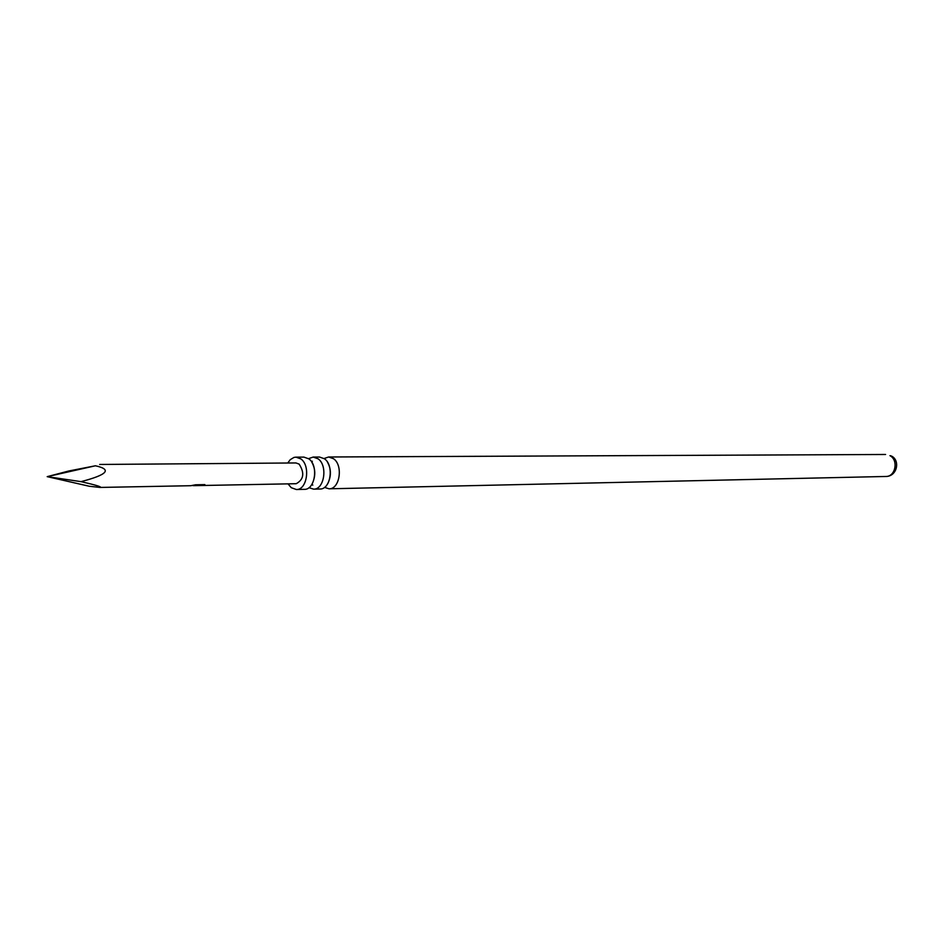 <?xml version="1.0" encoding="UTF-8"?>
<svg xmlns="http://www.w3.org/2000/svg" width="944" height="944" viewBox="0 0 944 944"><rect width="100%" height="100%" fill="white"/><g stroke="black" fill="none" stroke-linecap="round" stroke-linejoin="round"><path stroke-width="1.42" d="M81.042 481.641C107.51 474.738 112.289 469.451 95.415 465.781L68.9 470.962L47.2 476.649L81.042 481.641C96.253 485.145 102.577 487.08 100.029 487.434L190.841 485.712L195.55 484.779L204.872 484.614L203.054 485.405L192.139 485.511M193.426 485.664L296.227 483.706C303.803 479.517 304.759 472.968 299.118 464.094L295.944 462.949L99.675 464.46M95.415 465.781L47.2 476.649L89.35 486.266L100.029 487.434M288.038 483.871L291.236 487.682L296.369 489.523C307.107 490.113 310.741 465.569 300.853 458.902L295.944 457.144L293.938 457.439L290.233 459.681L287.755 463.02M295.944 457.144L303.921 457.108L308.841 458.855C318.718 465.486 315.095 489.936 304.357 489.346L296.369 489.523M308.948 487.67L313.597 489.145C324.335 489.724 327.957 465.404 318.081 458.808L313.172 457.061L308.558 458.654M312.794 485.145L312.063 484.119M311.768 462.123L312.37 461.227M313.172 457.061L319.532 457.038L324.441 458.772C334.318 465.345 330.695 489.582 319.957 489.004L313.597 489.145M324.476 487.399L329.055 488.803C339.781 489.381 343.404 465.262 333.539 458.725L328.63 456.99L324.087 458.513M204.034 484.626L194.275 485.57M194.228 485.133L193.142 485.228M885.885 476.472C895.467 476.814 898.759 460.176 889.968 455.669L891.16 455.917C900.446 459.881 897.402 476.496 885.885 476.472L329.055 488.803M311.732 462.076C315.674 469.003 315.768 476.366 312.027 484.166M327.509 462.218C331.261 469.015 331.356 476.142 327.792 483.611M885.59 454.477L328.63 456.99"/></g></svg>
